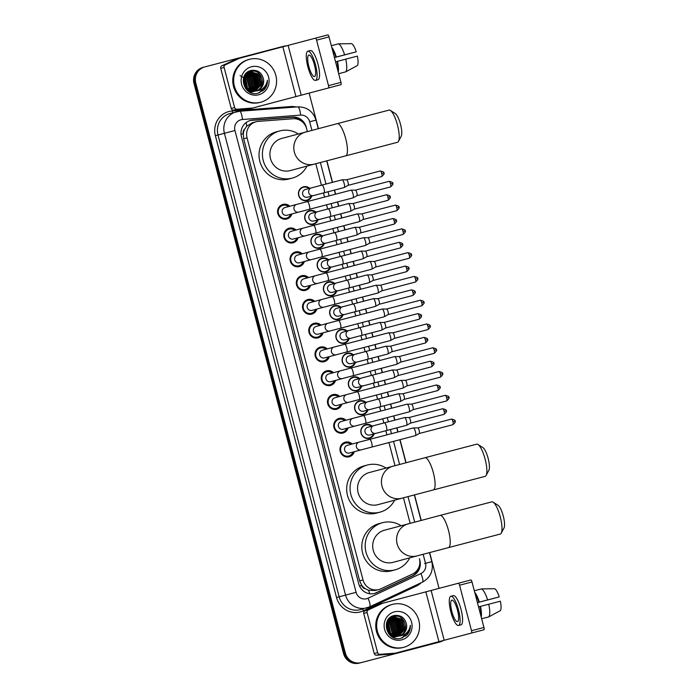<?xml version="1.0" encoding="UTF-8"?>
<svg xmlns="http://www.w3.org/2000/svg" width="698" height="698" viewBox="0 0 698 698"><rect width="100%" height="100%" fill="white"/><g stroke="black" fill="none" stroke-linecap="round" stroke-linejoin="round"><path stroke-width="1.05" d="M374.172 433.816A7.102 6.849 -105.1 0 1 361.041 433.196A7.102 6.849 -105.1 0 1 365.813 424.576A7.102 6.849 -105.1 0 1 365.865 424.567A7.102 6.849 -105.1 0 1 372.095 426.103M367.933 410.04A7.102 6.849 -105.1 0 1 354.802 409.421A7.102 6.849 -105.1 0 1 359.575 400.8A7.102 6.849 -105.1 0 1 359.627 400.792A7.102 6.849 -105.1 0 1 365.857 402.327M361.695 386.264A7.102 6.849 -105.1 0 1 357.036 390.732A7.102 6.849 -105.1 0 1 356.992 390.749A7.102 6.849 -105.1 0 1 348.564 385.636A7.102 6.849 -105.1 0 1 359.618 378.552M355.457 362.489A7.102 6.849 -105.1 0 1 350.797 366.956A7.102 6.849 -105.1 0 1 350.754 366.974A7.102 6.849 -105.1 0 1 342.325 361.861A7.102 6.849 -105.1 0 1 353.38 354.776M349.218 338.704A7.102 6.849 -105.1 0 1 336.096 338.085A7.102 6.849 -105.1 0 1 340.868 329.473A7.102 6.849 -105.1 0 1 340.912 329.456A7.102 6.849 -105.1 0 1 347.142 331M342.98 314.929A7.102 6.849 -105.1 0 1 329.857 314.309A7.102 6.849 -105.1 0 1 334.63 305.698A7.102 6.849 -105.1 0 1 334.674 305.68A7.102 6.849 -105.1 0 1 340.903 307.216M336.75 291.153A7.102 6.849 -105.1 0 1 323.619 290.534A7.102 6.849 -105.1 0 1 334.665 283.44M330.512 267.378A7.102 6.849 -105.1 0 1 317.381 266.758A7.102 6.849 -105.1 0 1 328.426 259.665M324.273 243.602A7.102 6.849 -105.1 0 1 319.605 248.069A7.102 6.849 -105.1 0 1 319.562 248.087A7.102 6.849 -105.1 0 1 311.142 242.974A7.102 6.849 -105.1 0 1 322.188 235.889M318.035 219.818A7.102 6.849 -105.1 0 1 304.904 219.198A7.102 6.849 -105.1 0 1 309.676 210.587A7.102 6.849 -105.1 0 1 309.72 210.569A7.102 6.849 -105.1 0 1 315.95 212.113M311.797 196.042A7.102 6.849 -105.1 0 1 307.137 200.518A7.102 6.849 -105.1 0 1 307.085 200.527A7.102 6.849 -105.1 0 1 298.665 195.423A7.102 6.849 -105.1 0 1 303.438 186.811A7.102 6.849 -105.1 0 1 303.482 186.794A7.102 6.849 -105.1 0 1 309.72 188.329M354.27 451.728A7.556 7.285 -105.1 0 1 349.218 456.771A7.556 7.285 -105.1 0 1 349.175 456.789A7.556 7.285 -105.1 0 1 340.214 451.353A7.556 7.285 -105.1 0 1 345.292 442.192A7.556 7.285 -105.1 0 1 345.336 442.174A7.556 7.285 -105.1 0 1 352.185 444.015M348.032 427.953A7.556 7.285 -105.1 0 1 342.98 432.996A7.556 7.285 -105.1 0 1 342.936 433.013A7.556 7.285 -105.1 0 1 333.976 427.577A7.556 7.285 -105.1 0 1 339.054 418.416A7.556 7.285 -105.1 0 1 339.097 418.399A7.556 7.285 -105.1 0 1 345.946 420.24M341.793 404.177A7.556 7.285 -105.1 0 1 336.741 409.22A7.556 7.285 -105.1 0 1 336.698 409.237A7.556 7.285 -105.1 0 1 327.737 403.802A7.556 7.285 -105.1 0 1 332.815 394.64A7.556 7.285 -105.1 0 1 332.859 394.623A7.556 7.285 -105.1 0 1 339.717 396.464M335.555 380.401A7.556 7.285 -105.1 0 1 330.459 385.453A7.556 7.285 -105.1 0 1 321.499 380.026A7.556 7.285 -105.1 0 1 326.577 370.856A7.556 7.285 -105.1 0 1 326.629 370.847A7.556 7.285 -105.1 0 1 333.478 372.688M329.316 356.617A7.556 7.285 -105.1 0 1 324.273 361.669A7.556 7.285 -105.1 0 1 324.221 361.677A7.556 7.285 -105.1 0 1 315.26 356.25A7.556 7.285 -105.1 0 1 320.338 347.081A7.556 7.285 -105.1 0 1 320.391 347.072A7.556 7.285 -105.1 0 1 327.24 348.913M323.078 332.841A7.556 7.285 -105.1 0 1 318.035 337.893A7.556 7.285 -105.1 0 1 317.983 337.902A7.556 7.285 -105.1 0 1 309.022 332.466A7.556 7.285 -105.1 0 1 314.1 323.305A7.556 7.285 -105.1 0 1 314.152 323.296A7.556 7.285 -105.1 0 1 321.001 325.128M316.84 309.066A7.556 7.285 -105.1 0 1 311.797 314.109A7.556 7.285 -105.1 0 1 302.784 308.691A7.556 7.285 -105.1 0 1 307.862 299.529A7.556 7.285 -105.1 0 1 314.763 301.353M310.601 285.29A7.556 7.285 -105.1 0 1 305.558 290.333A7.556 7.285 -105.1 0 1 296.545 284.915A7.556 7.285 -105.1 0 1 301.623 275.754A7.556 7.285 -105.1 0 1 308.525 277.577M304.363 261.514A7.556 7.285 -105.1 0 1 299.32 266.557A7.556 7.285 -105.1 0 1 290.307 261.139A7.556 7.285 -105.1 0 1 295.385 251.978A7.556 7.285 -105.1 0 1 302.286 253.802M298.125 237.739A7.556 7.285 -105.1 0 1 293.081 242.782A7.556 7.285 -105.1 0 1 293.029 242.791A7.556 7.285 -105.1 0 1 284.069 237.364A7.556 7.285 -105.1 0 1 289.147 228.194A7.556 7.285 -105.1 0 1 289.199 228.185A7.556 7.285 -105.1 0 1 296.048 230.026M291.886 213.954A7.556 7.285 -105.1 0 1 286.843 219.006A7.556 7.285 -105.1 0 1 286.791 219.015A7.556 7.285 -105.1 0 1 277.83 213.579A7.556 7.285 -105.1 0 1 282.908 204.418A7.556 7.285 -105.1 0 1 282.96 204.409A7.556 7.285 -105.1 0 1 289.81 206.25M307.356 131.529L306.623 128.746A13.314 12.843 74.9 0 0 293.029 118.747L258.304 121.373A13.314 12.843 74.9 0 0 256.096 121.74A13.314 12.843 74.9 0 0 256.009 121.766A13.314 12.843 74.9 0 0 247.048 137.872L363.012 579.925A13.314 12.843 74.9 0 0 378.909 589.522A13.314 12.843 74.9 0 0 380.925 588.78L412.474 574.053A13.314 12.843 74.9 0 0 419.419 558.688L419.873 560.372A13.314 12.843 74.9 0 1 412.928 575.745L376.65 592.681A13.314 12.843 74.9 0 1 374.625 593.422A13.314 12.843 74.9 0 1 358.737 583.816L241.412 136.607A13.314 12.843 74.9 0 1 250.373 120.501A13.314 12.843 74.9 0 1 250.46 120.475A13.314 12.843 74.9 0 1 252.667 120.108L292.602 117.098A13.314 12.843 74.9 0 1 306.204 127.088L307.364 131.529M365.307 588.754A13.314 12.843 -105.1 0 1 361.686 585.238L361.747 585.465A4.441 4.284 74.9 0 0 365.307 588.754L368.527 590.299L375.28 590.499L378.909 589.522M256.009 121.766L252.379 122.743L246.76 126.181L244.719 129.104A4.441 4.284 74.9 0 0 243.236 133.711L241.011 134.295M243.236 133.711L243.288 133.937A13.314 12.843 -105.1 0 1 244.719 129.104M243.288 133.937L243.672 138.78L359.636 580.832L361.686 585.238M410.136 523.299L403.444 497.805L410.145 523.291M394.998 465.61L388.961 442.576L395.007 465.61M386.928 434.854L385.854 430.727L386.945 434.845M383.821 423.005L382.722 418.8L383.83 422.997M380.698 411.07L379.616 406.951L380.707 411.07M377.583 399.23L376.484 395.024L377.592 399.221M374.46 387.294L373.378 383.176L374.468 387.294M371.345 375.445L370.245 371.24L371.353 375.445M368.221 363.518L367.139 359.4L368.23 363.518M365.106 351.67L364.007 347.464L365.124 351.67M361.983 339.743L360.901 335.616L361.992 339.743M358.868 327.894L357.769 323.689L358.885 327.894M355.744 315.967L354.663 311.84L355.753 315.958M352.638 304.119L351.53 299.913L352.647 304.119M349.506 292.192L348.424 288.065L349.515 292.183M346.4 280.343L345.292 276.138L346.409 280.334M343.268 268.407L342.186 264.289L343.276 268.407M340.162 256.559L339.054 252.362L340.17 256.559M337.029 244.632L335.947 240.513L337.038 244.632M333.923 232.783L332.815 228.578L333.932 232.783M330.791 220.856L329.709 216.738L330.8 220.856M327.685 209.007L326.577 204.802L327.694 209.007M324.553 197.08L323.471 192.953L324.561 197.08M321.446 185.232L315.801 163.716L321.455 185.232M442.916 640.738A13.314 12.843 -105.1 0 1 439.923 641.986A13.314 12.843 -105.1 0 1 439.836 642.012L360.238 662.856A13.314 12.843 -105.1 0 1 344.428 653.232L194.899 83.271A13.314 12.843 -105.1 0 1 203.868 67.165A13.314 12.843 -105.1 0 1 203.956 67.139A13.314 12.843 -105.1 0 0 203.868 67.165A13.314 12.843 -105.1 0 0 194.899 83.271L344.428 653.232A13.314 12.843 -105.1 0 0 360.238 662.856L438.937 642.256L359.339 663.1A13.314 12.843 -105.1 0 1 343.529 653.476L194 83.516A13.314 12.843 -105.1 0 1 202.97 67.409A13.314 12.843 -105.1 0 1 203.057 67.383M438.213 642.448A13.314 12.843 -105.1 0 1 438.126 642.474L439.025 642.23A13.314 12.843 -105.1 0 1 438.937 642.256A13.314 12.843 -105.1 0 0 439.025 642.23A13.314 12.843 -105.1 0 0 439.112 642.204M438.126 642.474A13.314 12.843 -105.1 0 1 438.039 642.492L359.339 663.1M361.136 662.611A13.314 12.843 -105.1 0 1 345.327 652.996L195.798 83.027A13.314 12.843 -105.1 0 1 204.767 66.921A13.314 12.843 -105.1 0 1 204.854 66.903L283.554 46.295A13.314 12.843 -105.1 0 1 286.738 45.885M309.153 93.235L318.428 128.607M326.873 160.793L332.527 182.335M334.551 190.057L335.633 194.175M337.658 201.905L338.766 206.111M340.79 213.832L341.872 217.959M343.896 225.681L344.995 229.886M347.028 237.608L348.11 241.735M350.134 249.456L351.234 253.662M353.267 261.384L354.348 265.51M356.373 273.232L357.472 277.438M359.505 285.168L360.587 289.286M362.611 297.016L363.71 301.213M365.743 308.944L366.825 313.062M368.849 320.792L369.949 324.998M371.982 332.719L373.055 336.837M375.088 344.568L376.187 348.773M378.211 356.495L379.293 360.622M381.326 368.343L382.425 372.549M384.45 380.27L385.532 384.397M387.565 392.119L388.664 396.324M390.688 404.055L391.77 408.173M393.803 415.895L394.902 420.1M396.926 427.83L398.008 431.949M400.033 439.679L406.07 462.687M414.516 494.873L421.208 520.368M429.654 552.554L439.068 588.449M419.262 566.191A13.314 12.843 -105.1 0 1 412.029 575.981L375.751 592.925A13.314 12.843 -105.1 0 1 374.172 593.536M249.928 120.632A13.314 12.843 -105.1 0 1 251.769 120.353L291.703 117.334A13.314 12.843 -105.1 0 1 302.705 122.185M234.624 107.579A2.216 2.138 74.9 0 0 236.892 109.246L252.275 108.085A2.216 2.138 74.9 0 0 252.641 108.024L249.273 108.932A2.216 2.138 -105.1 0 1 248.907 108.993L233.525 110.153A2.216 2.138 -105.1 0 1 231.256 108.495L234.624 107.579L224.102 67.453L220.725 68.36A2.216 2.138 -105.1 0 1 221.885 65.795L235.863 59.278A2.216 2.138 -105.1 0 1 236.194 59.147A2.216 2.138 -105.1 0 1 236.212 59.147L239.554 58.248M231.256 108.495L220.725 68.36M249.273 108.932L340.947 84.685L252.641 108.024M327.886 34.9L315.461 38.154L327.886 34.9A2.216 0.585 75.3 0 1 329.011 36.898L316.578 40.152A2.216 0.585 -104.7 0 0 315.461 38.154A2.216 0.585 -104.7 0 0 315.452 38.154L239.58 58.239A2.216 2.138 74.9 0 0 239.571 58.239A2.216 2.138 74.9 0 0 239.231 58.362L225.253 64.888A2.216 2.138 74.9 0 0 224.102 67.453M328.514 87.939A2.216 0.585 -104.7 0 0 328.514 85.645L340.947 82.39L329.011 36.898M340.947 82.39A2.216 0.585 75.3 0 1 340.947 84.685M328.514 85.645L316.578 40.152M314.493 65.045A11.089 2.905 -104.7 0 0 308.874 55.072A11.089 2.905 -104.7 0 0 308.874 66.563A11.089 2.905 -104.7 0 0 314.493 76.536A11.089 2.905 -104.7 0 0 314.493 65.045M334.421 57.541L356.242 51.827L334.421 57.533M351.19 53.153A8.873 2.33 -104.7 0 0 351.199 53.188L334.429 57.576L351.199 53.188M337.736 70.149A12.869 3.377 -104.7 0 0 336.994 61.45L357.367 56.119A11.534 3.028 -104.7 0 1 357.367 65.542L345.746 71.842L338.661 73.7M335.546 61.825L336.994 61.45M315.505 80.401L317.991 79.747A15.086 3.952 -104.7 0 0 317.991 64.129A15.086 3.952 -104.7 0 0 310.348 50.561L307.862 51.207A15.086 3.952 -104.7 0 0 307.862 66.834A15.086 3.952 -104.7 0 0 315.505 80.401A15.086 3.952 -104.7 0 0 315.505 64.774A15.086 3.952 -104.7 0 0 307.862 51.207M338.26 72.147A14.641 3.839 -104.7 0 0 337.448 61.328M338.661 73.709L344.646 72.13M345.746 71.842A14.641 3.839 -104.7 0 0 345.737 59.156M335.869 57.157A12.869 3.377 -104.7 0 0 332.239 49.226M336.323 57.035A14.641 3.839 -104.7 0 0 331.716 47.237M344.611 54.863A14.641 3.839 -104.7 0 0 338.399 43.843L351.626 43.642A11.534 3.028 -104.7 0 1 356.242 51.827M331.314 45.702L338.399 43.843M260.747 102.231A22.188 21.411 -105.1 0 1 234.423 86.264A22.188 21.411 -105.1 0 1 249.343 59.347A22.188 21.411 -105.1 0 1 249.483 59.313A22.188 21.411 -105.1 0 1 275.806 75.271A22.188 21.411 -105.1 0 1 260.886 102.187A22.188 21.411 -105.1 0 1 260.747 102.231M260.136 102.388A22.188 21.411 -105.1 0 1 259.988 102.432A22.188 21.411 -105.1 0 1 259.848 102.466A22.188 21.411 -105.1 0 1 233.525 86.508A22.188 21.411 -105.1 0 1 248.444 59.592L249.343 59.347M246.708 89.859L254.901 91.211M255.014 91.176L255.538 91.01M245.539 88.524L255.128 91.15L261.846 84.214L259.534 74.45L250.512 71.624M255.128 91.15C267.596 88.515 262.431 67.863 250.748 71.562L250.39 71.658C238.402 74.163 244.038 94.684 256.192 90.862C261.567 88.925 264.001 85.077 263.512 79.31C261.925 72.74 257.902 69.765 251.446 70.402C236.858 73.107 243.776 97.397 257.911 93.218L264.193 89.737C266.505 87.032 267.57 83.865 267.386 80.235C266.322 86.412 262.736 89.972 256.62 90.915L255.782 90.932A10.025 9.676 -105.1 0 0 263.512 79.31M253.583 91.56L254.116 91.394M248.82 91.56L254.805 91.124M254.979 91.045L260.415 84.598L258.112 74.834L249.326 71.946M249.622 71.894L249.081 72.007M254.473 91.298L254.988 91.098M255.163 91.028L260.773 84.502L258.469 74.738L249.98 71.798M252.161 91.944L252.685 91.778M252.859 91.717L253.383 91.508M253.549 91.429L254.055 91.176M254.22 91.08L258.993 84.982L256.681 75.218L249.125 72.156M250.024 92.241L252.868 91.743M253.042 91.682L253.566 91.482M253.74 91.412L254.246 91.168M254.412 91.08L259.342 84.886L257.039 75.122L249.291 72.077M249.107 72.103L248.558 72.182M248.375 72.217L247.895 72.33M253.453 91.063L257.562 85.365L255.259 75.602L248.453 72.522M253.644 91.08L257.92 85.269L255.616 75.506L248.619 72.426M250.695 92.197L251.201 91.944M251.367 91.857L251.865 91.56M252.03 91.455L252.51 91.106M252.667 90.984L256.14 85.749L253.828 75.986L247.807 72.941M250.887 92.18L251.393 91.935M251.559 91.848L252.057 91.56M252.222 91.464L252.702 91.133M252.868 91.01L256.489 85.653L254.185 75.89L247.965 72.828M251.865 90.836L254.709 86.133L252.406 76.37L247.171 73.438M250.137 92.232L250.634 91.944M250.791 91.848L251.28 91.517M251.437 91.394L251.908 91.019M252.065 90.88L255.067 86.037L252.763 76.274L247.328 73.307M251.036 90.609L253.287 86.517L250.975 76.754L246.56 74.014M251.245 90.679L253.636 86.421L251.332 76.658L246.717 73.866M249.011 91.604L249.465 91.159M249.605 90.993L250.041 90.478M250.189 90.295L251.856 86.901L249.552 77.138L245.975 74.686M249.212 91.647L249.666 91.22M249.814 91.063L250.259 90.566M250.399 90.382L252.214 86.805L249.91 77.042L246.124 74.512M249.308 89.876L250.434 87.285L248.122 77.522L245.426 75.463M248.977 90.766L249.395 90.199M249.526 89.99L250.783 87.189L248.479 77.426L245.556 75.253M248.392 89.318L249.003 87.669L246.699 77.906L244.902 76.379M248.628 89.475L249.361 87.573L247.048 77.81L245.033 76.134M247.424 88.559L245.268 78.289L244.44 77.487M247.668 88.777L245.626 78.193L244.544 77.19M246.368 87.486L244.056 78.918M246.638 87.8L244.143 78.516M250.748 71.562C239.266 73.918 243.776 93.663 255.782 90.932M248.907 72.06L246.185 73.307M249.256 71.964L245.635 73.918M251.446 66.772A14.466 13.96 -105.1 0 1 268.617 77.234A14.466 13.96 -105.1 0 1 258.784 94.762A14.466 13.96 -105.1 0 1 241.613 84.301A14.466 13.96 -105.1 0 1 251.446 66.772M240.033 75.567L243.934 78.036M244.195 78.307L247.301 88.454M255.939 86.378L252.981 75.166M257.361 85.994L254.404 74.782M258.792 85.61L255.834 74.398M259.359 92.808L265.353 85.793M255.573 87.294L252.222 74.581M256.995 86.91L253.653 74.197M258.426 86.526L255.075 73.814M259.124 92.886L265.004 86.299M262.823 90.941L266.924 84.441L267.386 80.235M390.348 110.406L395.269 113.53A12.206 3.202 75.3 0 1 400.495 124.279A12.206 3.202 75.3 0 1 401.219 136.25L398.462 141.389A16.639 4.363 -104.7 0 0 397.476 125.064A16.639 4.363 -104.7 0 0 390.348 110.406A16.639 4.363 -104.7 0 0 389.048 110.101L337.265 123.659A16.639 4.363 75.3 0 1 345.693 138.614A16.639 4.363 75.3 0 1 345.693 155.855L397.476 142.296A16.639 4.363 -104.7 0 0 398.462 141.389M281.783 138.422A16.639 16.054 74.9 0 0 281.678 138.448A16.639 16.054 74.9 0 0 270.492 158.638A16.639 16.054 74.9 0 0 290.228 170.609A16.639 16.054 74.9 0 0 290.342 170.582A16.639 16.054 74.9 0 0 290.447 170.548M306.972 166.098A24.404 23.549 -105.1 0 1 292.357 178.077A24.404 23.549 -105.1 0 1 292.2 178.121A24.404 23.549 -105.1 0 1 263.251 160.566A24.404 23.549 -105.1 0 1 279.654 130.954A24.404 23.549 -105.1 0 1 279.811 130.91A24.404 23.549 -105.1 0 1 298.308 133.964M292.357 178.077L288.989 178.985A24.404 23.549 -105.1 0 1 288.832 179.028A24.404 23.549 -105.1 0 1 259.874 161.474A24.404 23.549 -105.1 0 1 276.286 131.861L279.654 130.954M477.999 444.486L482.911 447.61A12.206 3.202 75.3 0 1 488.138 458.359A12.206 3.202 75.3 0 1 488.862 470.339L486.105 475.469A16.639 4.363 -104.7 0 0 485.119 459.144A16.639 4.363 -104.7 0 0 477.999 444.486A16.639 4.363 -104.7 0 0 476.69 444.181L424.916 457.74A16.639 4.363 75.3 0 1 433.336 472.703A16.639 4.363 75.3 0 1 433.345 489.935L485.119 476.376A16.639 4.363 -104.7 0 0 486.105 475.469M369.434 472.502A16.639 16.054 74.9 0 0 369.321 472.529A16.639 16.054 74.9 0 0 358.135 492.718A16.639 16.054 74.9 0 0 377.871 504.689A16.639 16.054 74.9 0 0 377.984 504.663A16.639 16.054 74.9 0 0 378.089 504.637M394.614 500.178A24.404 23.549 -105.1 0 1 380 512.158A24.404 23.549 -105.1 0 1 379.843 512.201A24.404 23.549 -105.1 0 1 350.893 494.646A24.404 23.549 -105.1 0 1 367.296 465.034A24.404 23.549 -105.1 0 1 367.462 464.99A24.404 23.549 -105.1 0 1 385.959 468.044M380 512.158L376.632 513.065A24.404 23.549 -105.1 0 1 376.475 513.109A24.404 23.549 -105.1 0 1 347.525 495.554A24.404 23.549 -105.1 0 1 363.928 465.941L367.296 465.034M493.128 502.167L498.049 505.3A12.206 3.202 75.3 0 1 503.267 516.049A12.206 3.202 75.3 0 1 504 528.02L501.243 533.15A16.639 4.363 -104.7 0 0 500.248 516.825A16.639 4.363 -104.7 0 0 493.128 502.167A16.639 4.363 -104.7 0 0 491.828 501.862L440.045 515.421A16.639 4.363 75.3 0 1 448.474 530.384A16.639 4.363 75.3 0 1 448.474 547.616L500.257 534.057A16.639 4.363 -104.7 0 0 501.243 533.15M384.563 530.183A16.639 16.054 74.9 0 0 384.458 530.21A16.639 16.054 74.9 0 0 373.264 550.399A16.639 16.054 74.9 0 0 393.009 562.379A16.639 16.054 74.9 0 0 393.114 562.344A16.639 16.054 74.9 0 0 393.227 562.318M409.752 557.859A24.404 23.549 -105.1 0 1 395.138 569.847A24.404 23.549 -105.1 0 1 394.981 569.882A24.404 23.549 -105.1 0 1 366.022 552.327A24.404 23.549 -105.1 0 1 382.434 522.715A24.404 23.549 -105.1 0 1 382.591 522.671A24.404 23.549 -105.1 0 1 401.088 525.734M395.138 569.847L391.77 570.755A24.404 23.549 -105.1 0 1 391.604 570.79A24.404 23.549 -105.1 0 1 362.655 553.235A24.404 23.549 -105.1 0 1 379.066 523.622L382.434 522.715M288.571 206.582A6.657 6.422 74.9 0 0 278.441 213.422A6.657 6.422 74.9 0 0 286.337 218.212A6.657 6.422 74.9 0 0 286.381 218.195A6.657 6.422 74.9 0 0 290.656 214.295M284.985 207.55A3.996 3.856 74.9 0 0 284.959 207.55A3.996 3.856 74.9 0 0 282.271 212.401A3.996 3.856 74.9 0 0 287.018 215.272A3.996 3.856 74.9 0 0 287.035 215.263A3.996 3.856 74.9 0 0 287.061 215.254L298.814 212.087A3.996 3.856 74.9 0 1 294.111 209.452A3.996 3.856 74.9 0 1 296.729 204.383A3.996 3.856 74.9 0 0 296.729 204.383L284.959 207.55M309.319 209.321L352.979 197.892A3.996 1.047 75.3 0 0 353.04 197.866A3.996 1.047 75.3 0 0 352.97 193.756A3.996 1.047 75.3 0 0 351.024 190.161A3.996 1.047 75.3 0 0 350.954 190.17A3.996 1.047 75.3 0 1 350.954 190.17L307.295 201.6A3.996 1.047 75.3 0 1 309.31 205.186A3.996 1.047 75.3 0 1 309.38 205.43A3.996 1.047 75.3 0 1 309.319 209.321L298.814 212.087M355.369 190.153A2.888 0.759 75.3 0 1 355.378 190.153A2.888 0.759 75.3 0 1 355.43 190.153A2.888 0.759 75.3 0 1 356.835 192.753A2.888 0.759 75.3 0 1 356.887 195.719A2.888 0.759 75.3 0 1 356.835 195.737L390.557 186.907C392.852 184.813 393.532 183.635 392.616 183.382L390.557 183.923A2.888 0.759 75.3 0 1 390.557 186.907M294.809 230.357A6.657 6.422 74.9 0 0 289.199 229.11A6.657 6.422 74.9 0 0 289.155 229.127A6.657 6.422 74.9 0 0 284.679 237.198A6.657 6.422 74.9 0 0 296.894 238.07M291.223 231.326A3.996 3.856 74.9 0 0 288.51 236.177A3.996 3.856 74.9 0 0 293.273 239.039A3.996 3.856 74.9 0 0 293.3 239.039L305.052 235.872A3.996 3.856 74.9 0 1 305.026 235.872A3.996 3.856 74.9 0 1 300.349 233.228A3.996 3.856 74.9 0 1 302.967 228.159A3.996 3.856 74.9 0 0 302.967 228.159L291.197 231.335M315.548 233.106L359.208 221.667A3.996 1.047 75.3 0 1 359.208 221.667A3.996 1.047 75.3 0 0 359.278 221.641A3.996 1.047 75.3 0 0 359.208 217.532A3.996 1.047 75.3 0 0 357.263 213.937A3.996 1.047 75.3 0 0 357.193 213.946A3.996 1.047 75.3 0 1 357.193 213.946L313.533 225.375A3.996 1.047 75.3 0 1 315.548 228.97A3.996 1.047 75.3 0 1 315.609 229.206A3.996 1.047 75.3 0 1 315.548 233.106L305.052 235.872M361.608 213.937A2.888 0.759 75.3 0 1 361.616 213.937A2.888 0.759 75.3 0 1 361.66 213.928A2.888 0.759 75.3 0 1 363.073 216.528A2.888 0.759 75.3 0 1 363.126 219.495A2.888 0.759 75.3 0 1 363.073 219.512L396.796 210.683C399.082 208.589 399.771 207.411 398.855 207.166L396.796 207.699A2.888 0.759 75.3 0 1 396.796 210.683M301.047 254.133A6.657 6.422 74.9 0 0 295.437 252.885A6.657 6.422 74.9 0 0 295.394 252.903A6.657 6.422 74.9 0 0 290.918 260.973A6.657 6.422 74.9 0 0 303.124 261.846M297.461 255.102A3.996 3.856 74.9 0 0 294.748 259.953A3.996 3.856 74.9 0 0 299.486 262.823A3.996 3.856 74.9 0 0 299.512 262.823A3.996 3.856 74.9 0 0 299.538 262.814M321.787 256.881L365.447 245.452A3.996 1.047 75.3 0 1 365.447 245.452A3.996 1.047 75.3 0 0 365.516 245.417A3.996 1.047 75.3 0 0 365.447 241.316A3.996 1.047 75.3 0 0 363.501 237.713A3.996 1.047 75.3 0 0 363.431 237.721A3.996 1.047 75.3 0 1 363.431 237.721L319.771 249.151A3.996 1.047 75.3 0 1 321.787 252.746A3.996 1.047 75.3 0 1 321.848 252.99A3.996 1.047 75.3 0 1 321.787 256.881L311.291 259.647A3.996 3.856 74.9 0 1 306.588 257.004A3.996 3.856 74.9 0 1 309.205 251.934A3.996 3.856 74.9 0 0 309.205 251.934L297.435 255.11M367.846 237.713A2.888 0.759 75.3 0 1 367.855 237.713A2.888 0.759 75.3 0 1 367.898 237.704A2.888 0.759 75.3 0 1 369.312 240.304A2.888 0.759 75.3 0 1 369.355 243.27A2.888 0.759 75.3 0 1 369.312 243.288L403.034 234.458C405.32 232.364 406.009 231.195 405.093 230.942L403.025 231.474A2.888 0.759 75.3 0 1 403.034 234.458M307.286 277.909A6.657 6.422 74.9 0 0 297.156 284.749A6.657 6.422 74.9 0 0 309.362 285.622M303.7 278.877A3.996 3.856 74.9 0 0 300.986 283.728A3.996 3.856 74.9 0 0 305.776 286.59M328.025 280.657L371.685 269.227A3.996 1.047 75.3 0 1 371.685 269.227A3.996 1.047 75.3 0 0 371.755 269.201A3.996 1.047 75.3 0 0 371.685 265.092A3.996 1.047 75.3 0 0 369.739 261.488A3.996 1.047 75.3 0 0 369.661 261.497L326.001 272.927A3.996 1.047 75.3 0 1 328.025 276.521A3.996 1.047 75.3 0 1 328.086 276.766A3.996 1.047 75.3 0 1 328.025 280.657L317.529 283.423A3.996 3.856 74.9 0 1 312.826 280.788A3.996 3.856 74.9 0 1 315.444 275.71A3.996 3.856 74.9 0 0 315.444 275.71L303.674 278.886M374.084 261.488L374.084 261.488A2.888 0.759 75.3 0 1 374.137 261.48A2.888 0.759 75.3 0 1 375.55 264.08A2.888 0.759 75.3 0 1 375.594 267.046A2.888 0.759 75.3 0 1 375.55 267.064L409.264 258.243C411.558 256.14 412.248 254.971 411.323 254.718L409.264 255.25A2.888 0.759 75.3 0 1 409.264 258.243M313.524 301.684A6.657 6.422 74.9 0 0 303.394 308.533A6.657 6.422 74.9 0 0 315.601 309.397M309.938 302.653A3.996 3.856 74.9 0 0 307.225 307.504A3.996 3.856 74.9 0 0 312.015 310.366M334.263 304.433L377.923 293.003A3.996 1.047 75.3 0 0 377.993 292.977A3.996 1.047 75.3 0 0 377.923 288.867A3.996 1.047 75.3 0 0 375.978 285.264A3.996 1.047 75.3 0 0 375.899 285.273L332.239 296.702A3.996 1.047 75.3 0 1 334.263 300.297A3.996 1.047 75.3 0 1 334.325 300.541A3.996 1.047 75.3 0 1 334.263 304.433L323.759 307.199A3.996 3.856 74.9 0 0 323.759 307.199A3.996 3.856 74.9 0 1 319.065 304.564A3.996 3.856 74.9 0 1 321.682 299.486A3.996 3.856 74.9 0 0 321.682 299.486L309.912 302.662M380.323 285.264L380.323 285.264A2.888 0.759 75.3 0 1 380.375 285.255A2.888 0.759 75.3 0 1 381.789 287.855A2.888 0.759 75.3 0 1 381.832 290.822A2.888 0.759 75.3 0 1 381.789 290.848L415.502 282.018C417.797 279.924 418.486 278.746 417.561 278.493L415.502 279.026A2.888 0.759 75.3 0 1 415.502 282.018M319.763 325.469A6.657 6.422 74.9 0 0 309.633 332.309A6.657 6.422 74.9 0 0 317.529 337.099A6.657 6.422 74.9 0 0 317.573 337.082A6.657 6.422 74.9 0 0 321.839 333.173M316.177 326.428A3.996 3.856 74.9 0 0 313.463 331.288A3.996 3.856 74.9 0 0 318.253 334.141M340.502 328.208L384.162 316.779A3.996 1.047 75.3 0 0 384.232 316.752A3.996 1.047 75.3 0 0 384.162 312.643A3.996 1.047 75.3 0 0 382.216 309.04A3.996 1.047 75.3 0 0 382.138 309.057L338.478 320.487A3.996 1.047 75.3 0 1 340.502 324.073A3.996 1.047 75.3 0 1 340.563 324.317A3.996 1.047 75.3 0 1 340.502 328.208L329.997 330.974A3.996 3.856 74.9 0 0 329.997 330.974A3.996 3.856 74.9 0 1 325.303 328.339A3.996 3.856 74.9 0 1 327.92 323.27A3.996 3.856 74.9 0 0 327.92 323.27L316.15 326.437M386.561 309.04L386.561 309.04A2.888 0.759 75.3 0 1 386.613 309.031A2.888 0.759 75.3 0 1 388.027 311.631A2.888 0.759 75.3 0 1 388.071 314.606A2.888 0.759 75.3 0 1 388.027 314.624L421.74 305.794C424.035 303.7 424.724 302.522 423.799 302.269L421.74 302.81A2.888 0.759 75.3 0 1 421.74 305.794M326.001 349.244A6.657 6.422 74.9 0 0 315.871 356.085A6.657 6.422 74.9 0 0 323.767 360.875A6.657 6.422 74.9 0 0 323.811 360.857A6.657 6.422 74.9 0 0 328.077 356.957M322.415 350.213A3.996 3.856 74.9 0 0 322.389 350.213A3.996 3.856 74.9 0 0 319.701 355.064A3.996 3.856 74.9 0 0 324.491 357.917M346.74 351.984L390.4 340.554A3.996 1.047 75.3 0 0 390.47 340.528A3.996 1.047 75.3 0 0 390.4 336.419A3.996 1.047 75.3 0 0 388.446 332.824A3.996 1.047 75.3 0 0 388.376 332.833L344.716 344.262A3.996 1.047 75.3 0 1 346.74 347.848A3.996 1.047 75.3 0 1 346.801 348.093A3.996 1.047 75.3 0 1 346.74 351.984L336.235 354.759A3.996 3.856 74.9 0 0 336.235 354.759A3.996 3.856 74.9 0 1 331.541 352.115A3.996 3.856 74.9 0 1 334.159 347.046A3.996 3.856 74.9 0 0 334.159 347.046L322.389 350.213M392.8 332.815L392.8 332.815A2.888 0.759 75.3 0 1 392.852 332.815A2.888 0.759 75.3 0 1 394.265 335.415A2.888 0.759 75.3 0 1 394.309 338.382A2.888 0.759 75.3 0 1 394.265 338.399L427.979 329.569C430.273 327.475 430.963 326.298 430.038 326.053L427.979 326.585A2.888 0.759 75.3 0 1 427.979 329.569M332.239 373.02A6.657 6.422 74.9 0 0 326.629 371.772A6.657 6.422 74.9 0 0 326.585 371.79A6.657 6.422 74.9 0 0 322.11 379.86A6.657 6.422 74.9 0 0 334.316 380.733M328.653 373.988A3.996 3.856 74.9 0 0 325.94 378.839A3.996 3.856 74.9 0 0 330.704 381.701A3.996 3.856 74.9 0 0 330.73 381.701L342.474 378.534A3.996 3.856 74.9 0 0 342.474 378.534A3.996 3.856 74.9 0 1 337.78 375.89A3.996 3.856 74.9 0 1 340.397 370.821A3.996 3.856 74.9 0 0 340.397 370.821L328.627 373.997M352.979 375.768L396.639 364.33A3.996 1.047 75.3 0 0 396.708 364.304A3.996 1.047 75.3 0 0 396.639 360.194A3.996 1.047 75.3 0 0 394.684 356.599A3.996 1.047 75.3 0 0 394.614 356.608L350.954 368.038A3.996 1.047 75.3 0 1 352.979 371.633A3.996 1.047 75.3 0 1 353.04 371.868A3.996 1.047 75.3 0 1 352.979 375.768L342.474 378.534M399.038 356.599L399.038 356.599A2.888 0.759 75.3 0 1 399.09 356.591A2.888 0.759 75.3 0 1 400.504 359.191A2.888 0.759 75.3 0 1 400.547 362.157A2.888 0.759 75.3 0 1 400.504 362.175L434.217 353.345C436.512 351.251 437.201 350.073 436.276 349.829L434.217 350.361A2.888 0.759 75.3 0 1 434.217 353.345M338.478 396.796A6.657 6.422 74.9 0 0 332.867 395.548A6.657 6.422 74.9 0 0 332.824 395.565A6.657 6.422 74.9 0 0 328.348 403.636A6.657 6.422 74.9 0 0 340.554 404.508M334.892 397.764A3.996 3.856 74.9 0 0 332.178 402.615A3.996 3.856 74.9 0 0 336.916 405.486A3.996 3.856 74.9 0 0 336.942 405.486A3.996 3.856 74.9 0 0 336.968 405.477L348.712 402.31A3.996 3.856 74.9 0 0 348.712 402.31A3.996 3.856 74.9 0 1 344.018 399.666A3.996 3.856 74.9 0 1 346.636 394.597A3.996 3.856 74.9 0 0 346.636 394.597L334.866 397.773M359.217 399.544L402.877 388.114A3.996 1.047 75.3 0 0 402.947 388.088A3.996 1.047 75.3 0 0 402.877 383.979A3.996 1.047 75.3 0 0 400.922 380.375A3.996 1.047 75.3 0 0 400.853 380.384L357.193 391.814A3.996 1.047 75.3 0 1 359.217 395.408A3.996 1.047 75.3 0 1 359.278 395.653A3.996 1.047 75.3 0 1 359.217 399.544L348.712 402.31M405.276 380.375L405.276 380.375A2.888 0.759 75.3 0 1 405.329 380.366A2.888 0.759 75.3 0 1 406.742 382.966A2.888 0.759 75.3 0 1 406.786 385.933A2.888 0.759 75.3 0 1 406.742 385.95L440.455 377.129C442.75 375.027 443.439 373.858 442.515 373.605L440.455 374.137A2.888 0.759 75.3 0 1 440.455 377.129M344.716 420.571A6.657 6.422 74.9 0 0 334.586 427.42A6.657 6.422 74.9 0 0 346.793 428.284M341.13 421.54A3.996 3.856 74.9 0 0 338.417 426.391A3.996 3.856 74.9 0 0 343.207 429.253L354.95 426.085A3.996 3.856 74.9 0 0 354.95 426.085A3.996 3.856 74.9 0 1 350.256 423.45A3.996 3.856 74.9 0 1 352.874 418.372A3.996 3.856 74.9 0 0 352.874 418.372L341.104 421.548M365.455 423.32L409.115 411.89A3.996 1.047 75.3 0 0 409.185 411.864A3.996 1.047 75.3 0 0 409.115 407.754A3.996 1.047 75.3 0 0 407.161 404.151A3.996 1.047 75.3 0 0 407.091 404.159L363.431 415.589A3.996 1.047 75.3 0 1 365.455 419.184A3.996 1.047 75.3 0 1 365.516 419.428A3.996 1.047 75.3 0 1 365.455 423.32L354.95 426.085M411.515 404.151L411.515 404.151A2.888 0.759 75.3 0 1 411.567 404.142A2.888 0.759 75.3 0 1 412.972 406.742A2.888 0.759 75.3 0 1 413.024 409.709A2.888 0.759 75.3 0 1 412.98 409.726L446.694 400.905C448.989 398.802 449.678 397.633 448.753 397.38L446.694 397.912A2.888 0.759 75.3 0 1 446.694 400.905M350.954 444.347A6.657 6.422 74.9 0 0 340.825 451.196A6.657 6.422 74.9 0 0 348.721 455.986A6.657 6.422 74.9 0 0 348.764 455.969A6.657 6.422 74.9 0 0 353.031 452.06M347.368 445.315A3.996 3.856 74.9 0 0 344.655 450.166A3.996 3.856 74.9 0 0 349.445 453.028L361.189 449.861A3.996 3.856 74.9 0 0 361.189 449.861A3.996 3.856 74.9 0 1 356.495 447.226A3.996 3.856 74.9 0 1 359.112 442.148A3.996 3.856 74.9 0 0 359.112 442.148L347.342 445.324M371.694 447.095L415.354 435.665A3.996 1.047 75.3 0 0 415.423 435.639A3.996 1.047 75.3 0 0 415.354 431.53A3.996 1.047 75.3 0 0 413.399 427.926A3.996 1.047 75.3 0 0 413.329 427.935L369.67 439.374A3.996 1.047 75.3 0 1 371.694 442.96A3.996 1.047 75.3 0 1 371.755 443.204A3.996 1.047 75.3 0 1 371.694 447.095L361.189 449.861M417.753 427.926L417.753 427.926A2.888 0.759 75.3 0 1 417.805 427.918A2.888 0.759 75.3 0 1 419.21 430.518A2.888 0.759 75.3 0 1 419.262 433.484A2.888 0.759 75.3 0 1 419.219 433.51L452.932 424.681C455.227 422.587 455.916 421.409 454.991 421.156L452.932 421.697A2.888 0.759 75.3 0 1 452.932 424.681M308.987 188.53A6.657 6.422 74.9 0 0 303.368 187.282A6.657 6.422 74.9 0 0 303.333 187.3A6.657 6.422 74.9 0 0 298.857 195.37A6.657 6.422 74.9 0 0 311.064 196.243M321.996 185.083L342.125 179.814A3.996 1.047 75.3 0 1 342.195 179.805A3.996 1.047 75.3 0 1 344.149 183.408A3.996 1.047 75.3 0 1 344.219 187.518A3.996 1.047 75.3 0 1 344.149 187.544L324.02 192.814A3.996 1.047 75.3 0 0 324.081 188.922A3.996 1.047 75.3 0 0 324.02 188.678A3.996 1.047 75.3 0 0 321.996 185.083L305.366 189.507A3.996 3.856 74.9 0 0 302.688 194.349A3.996 3.856 74.9 0 0 307.425 197.22A3.996 3.856 74.9 0 0 307.452 197.22A3.996 3.856 74.9 0 0 307.478 197.211L313.515 195.58A3.996 3.856 74.9 0 1 308.821 192.945A3.996 3.856 74.9 0 1 311.439 187.867A3.996 3.856 74.9 0 1 311.465 187.867M346.548 179.805L346.548 179.805A2.888 0.759 75.3 0 1 346.601 179.796A2.888 0.759 75.3 0 1 348.014 182.396A2.888 0.759 75.3 0 1 348.058 185.363A2.888 0.759 75.3 0 1 348.014 185.389M315.217 212.305A6.657 6.422 74.9 0 0 305.096 219.146A6.657 6.422 74.9 0 0 317.302 220.018M328.235 208.868L348.363 203.598A3.996 1.047 75.3 0 1 348.433 203.589A3.996 1.047 75.3 0 1 350.387 207.184A3.996 1.047 75.3 0 1 350.457 211.293A3.996 1.047 75.3 0 1 350.387 211.32L330.259 216.589A3.996 1.047 75.3 0 0 330.32 212.698A3.996 1.047 75.3 0 0 330.259 212.454A3.996 1.047 75.3 0 0 328.235 208.868L311.605 213.283A3.996 3.856 74.9 0 0 308.926 218.125A3.996 3.856 74.9 0 0 313.716 220.987L319.754 219.355A3.996 3.856 74.9 0 1 315.06 216.72A3.996 3.856 74.9 0 1 317.703 211.642M352.787 203.58L352.787 203.58A2.888 0.759 75.3 0 1 352.839 203.572A2.888 0.759 75.3 0 1 354.252 206.172A2.888 0.759 75.3 0 1 354.296 209.147A2.888 0.759 75.3 0 1 354.252 209.164M321.455 236.081A6.657 6.422 74.9 0 0 311.325 242.93A6.657 6.422 74.9 0 0 319.23 247.72A6.657 6.422 74.9 0 0 319.265 247.703A6.657 6.422 74.9 0 0 323.54 243.794M334.473 232.643L354.601 227.374A3.996 1.047 75.3 0 1 354.671 227.365A3.996 1.047 75.3 0 1 356.626 230.959A3.996 1.047 75.3 0 1 356.695 235.069A3.996 1.047 75.3 0 1 356.626 235.095L336.497 240.365A3.996 1.047 75.3 0 0 336.558 236.474A3.996 1.047 75.3 0 0 336.497 236.229A3.996 1.047 75.3 0 0 334.473 232.643L317.843 237.058A3.996 3.856 74.9 0 0 315.164 241.901A3.996 3.856 74.9 0 0 319.954 244.762L325.992 243.14A3.996 3.856 74.9 0 1 325.966 243.14A3.996 3.856 74.9 0 1 321.289 240.496A3.996 3.856 74.9 0 1 323.916 235.427A3.996 3.856 74.9 0 1 323.933 235.418M396.167 220.62L394.204 221.126A2.888 0.759 75.3 0 0 392.747 218.535L359.025 227.356A2.888 0.759 75.3 0 1 359.077 227.356A2.888 0.759 75.3 0 1 360.482 229.956A2.888 0.759 75.3 0 1 360.534 232.923A2.888 0.759 75.3 0 1 360.491 232.94M327.694 259.865A6.657 6.422 74.9 0 0 317.564 266.706A6.657 6.422 74.9 0 0 325.46 271.496A6.657 6.422 74.9 0 0 325.504 271.478A6.657 6.422 74.9 0 0 329.779 267.57M330.171 259.194A3.996 3.856 74.9 0 0 330.145 259.202L324.081 260.834A3.996 3.856 74.9 0 0 321.394 265.685A3.996 3.856 74.9 0 0 326.141 268.556A3.996 3.856 74.9 0 0 326.158 268.547A3.996 3.856 74.9 0 0 326.184 268.538M362.864 258.871L362.864 258.871A3.996 1.047 75.3 0 0 362.925 258.845A3.996 1.047 75.3 0 0 362.864 254.735A3.996 1.047 75.3 0 0 360.91 251.14A3.996 1.047 75.3 0 0 360.84 251.149L340.711 256.419A3.996 1.047 75.3 0 1 342.727 260.014A3.996 1.047 75.3 0 1 342.797 260.249A3.996 1.047 75.3 0 1 342.735 264.149L362.864 258.871M402.406 244.396L400.443 244.902A2.888 0.759 75.3 0 0 398.986 242.311L365.263 251.14A2.888 0.759 75.3 0 1 365.316 251.132A2.888 0.759 75.3 0 1 366.72 253.732A2.888 0.759 75.3 0 1 366.773 256.698A2.888 0.759 75.3 0 1 366.729 256.716M333.932 283.641A6.657 6.422 74.9 0 0 323.802 290.481A6.657 6.422 74.9 0 0 336.017 291.354M336.41 282.969A3.996 3.856 74.9 0 0 336.384 282.978L330.32 284.61A3.996 3.856 74.9 0 0 330.32 284.61A3.996 3.856 74.9 0 0 327.632 289.461A3.996 3.856 74.9 0 0 332.423 292.314M369.102 282.655L369.102 282.655A3.996 1.047 75.3 0 0 369.163 282.629A3.996 1.047 75.3 0 0 369.102 278.519A3.996 1.047 75.3 0 0 367.148 274.916A3.996 1.047 75.3 0 0 367.078 274.925L346.95 280.195A3.996 1.047 75.3 0 1 348.965 283.789A3.996 1.047 75.3 0 1 349.026 284.034A3.996 1.047 75.3 0 1 348.965 287.925L369.102 282.655M408.644 268.172L406.681 268.678A2.888 0.759 75.3 0 0 405.215 266.086L371.502 274.916A2.888 0.759 75.3 0 1 371.554 274.907A2.888 0.759 75.3 0 1 372.959 277.507A2.888 0.759 75.3 0 1 373.011 280.474A2.888 0.759 75.3 0 1 372.968 280.491M340.17 307.417A6.657 6.422 74.9 0 0 334.56 306.169A6.657 6.422 74.9 0 0 334.517 306.186A6.657 6.422 74.9 0 0 330.041 314.257A6.657 6.422 74.9 0 0 342.247 315.13M342.648 306.745A3.996 3.856 74.9 0 0 342.622 306.754L336.558 308.394A3.996 3.856 74.9 0 0 333.871 313.236A3.996 3.856 74.9 0 0 338.635 316.098A3.996 3.856 74.9 0 0 338.661 316.098M375.341 306.431L375.341 306.431A3.996 1.047 75.3 0 0 375.402 306.405A3.996 1.047 75.3 0 0 375.341 302.295A3.996 1.047 75.3 0 0 373.386 298.692A3.996 1.047 75.3 0 0 373.317 298.7L353.188 303.97A3.996 1.047 75.3 0 1 355.203 307.565A3.996 1.047 75.3 0 1 355.265 307.809A3.996 1.047 75.3 0 1 355.203 311.701L375.341 306.431M414.882 291.947L412.919 292.453A2.888 0.759 75.3 0 0 411.454 289.862L377.74 298.692A2.888 0.759 75.3 0 1 377.793 298.683A2.888 0.759 75.3 0 1 379.197 301.283A2.888 0.759 75.3 0 1 379.25 304.249A2.888 0.759 75.3 0 1 379.197 304.267M346.409 331.192A6.657 6.422 74.9 0 0 340.799 329.945A6.657 6.422 74.9 0 0 340.755 329.962A6.657 6.422 74.9 0 0 336.279 338.033A6.657 6.422 74.9 0 0 348.485 338.905M359.418 327.755L379.555 322.476A3.996 1.047 75.3 0 1 379.625 322.467A3.996 1.047 75.3 0 1 381.579 326.071A3.996 1.047 75.3 0 1 381.64 330.18A3.996 1.047 75.3 0 1 381.579 330.206L361.442 335.476A3.996 1.047 75.3 0 0 361.503 331.585A3.996 1.047 75.3 0 0 361.442 331.341A3.996 1.047 75.3 0 0 359.418 327.755L348.86 330.529A3.996 3.856 74.9 0 0 348.86 330.529L342.797 332.169A3.996 3.856 74.9 0 0 340.109 337.012A3.996 3.856 74.9 0 0 344.847 339.882A3.996 3.856 74.9 0 0 344.873 339.882A3.996 3.856 74.9 0 0 344.899 339.874M421.121 315.723L419.158 316.238A2.888 0.759 75.3 0 0 417.692 313.638L383.979 322.467A2.888 0.759 75.3 0 1 384.031 322.459A2.888 0.759 75.3 0 1 385.436 325.059A2.888 0.759 75.3 0 1 385.488 328.025A2.888 0.759 75.3 0 1 385.436 328.051M352.647 354.968A6.657 6.422 74.9 0 0 342.517 361.817A6.657 6.422 74.9 0 0 354.724 362.681M365.656 351.53L385.793 346.26A3.996 1.047 75.3 0 1 385.863 346.252A3.996 1.047 75.3 0 1 387.818 349.846A3.996 1.047 75.3 0 1 387.879 353.956A3.996 1.047 75.3 0 1 387.818 353.982L367.68 359.252A3.996 1.047 75.3 0 0 367.741 355.361A3.996 1.047 75.3 0 0 367.68 355.116A3.996 1.047 75.3 0 0 365.656 351.53L355.099 354.314A3.996 3.856 74.9 0 0 355.099 354.314L349.035 355.945A3.996 3.856 74.9 0 0 346.348 360.787A3.996 3.856 74.9 0 0 351.138 363.649M427.359 339.498L425.396 340.013A2.888 0.759 75.3 0 0 423.93 337.413L390.217 346.243A2.888 0.759 75.3 0 1 390.269 346.243A2.888 0.759 75.3 0 1 391.674 348.843A2.888 0.759 75.3 0 1 391.726 351.809A2.888 0.759 75.3 0 1 391.674 351.827M358.885 378.744A6.657 6.422 74.9 0 0 348.756 385.593A6.657 6.422 74.9 0 0 356.652 390.383A6.657 6.422 74.9 0 0 356.695 390.365A6.657 6.422 74.9 0 0 360.962 386.456M371.894 375.306L392.032 370.036A3.996 1.047 75.3 0 1 392.032 370.036A3.996 1.047 75.3 0 1 392.101 370.027A3.996 1.047 75.3 0 1 394.047 373.622A3.996 1.047 75.3 0 1 394.117 377.731A3.996 1.047 75.3 0 1 394.056 377.758L373.919 383.028A3.996 1.047 75.3 0 0 373.98 379.136A3.996 1.047 75.3 0 0 373.919 378.892A3.996 1.047 75.3 0 0 371.894 375.306L361.337 378.089A3.996 3.856 74.9 0 0 361.337 378.089L355.273 379.721A3.996 3.856 74.9 0 0 352.586 384.563A3.996 3.856 74.9 0 0 357.376 387.425M433.598 363.283L431.634 363.789A2.888 0.759 75.3 0 0 430.169 361.198L396.481 370.019A2.888 0.759 75.3 0 1 396.455 370.019A2.888 0.759 75.3 0 1 396.508 370.019A2.888 0.759 75.3 0 1 397.912 372.619A2.888 0.759 75.3 0 1 397.965 375.585A2.888 0.759 75.3 0 1 397.912 375.603M365.124 402.528A6.657 6.422 74.9 0 0 354.994 409.368A6.657 6.422 74.9 0 0 362.89 414.158A6.657 6.422 74.9 0 0 362.934 414.141A6.657 6.422 74.9 0 0 367.2 410.241M378.133 399.082L398.27 393.812A3.996 1.047 75.3 0 1 398.27 393.812A3.996 1.047 75.3 0 1 398.34 393.803A3.996 1.047 75.3 0 1 400.286 397.398A3.996 1.047 75.3 0 1 400.355 401.507A3.996 1.047 75.3 0 1 400.294 401.533A3.996 1.047 75.3 0 1 400.286 401.533L380.157 406.812A3.996 1.047 75.3 0 0 380.218 402.912A3.996 1.047 75.3 0 0 380.157 402.676A3.996 1.047 75.3 0 0 378.133 399.082L367.576 401.865A3.996 3.856 74.9 0 0 367.576 401.865L361.512 403.496A3.996 3.856 74.9 0 0 361.512 403.496A3.996 3.856 74.9 0 0 358.824 408.347A3.996 3.856 74.9 0 0 363.614 411.201M439.827 387.058L437.873 387.565A2.888 0.759 75.3 0 0 436.407 384.973L402.711 393.794A2.888 0.759 75.3 0 1 402.694 393.803A2.888 0.759 75.3 0 1 402.737 393.794A2.888 0.759 75.3 0 1 404.151 396.394A2.888 0.759 75.3 0 1 404.203 399.361A2.888 0.759 75.3 0 1 404.151 399.378M371.362 426.304A6.657 6.422 74.9 0 0 361.232 433.144A6.657 6.422 74.9 0 0 373.439 434.016M384.371 422.857L404.508 417.587A3.996 1.047 75.3 0 1 404.508 417.587A3.996 1.047 75.3 0 1 404.578 417.579A3.996 1.047 75.3 0 1 406.524 421.182A3.996 1.047 75.3 0 1 406.594 425.291A3.996 1.047 75.3 0 1 406.533 425.318A3.996 1.047 75.3 0 1 406.524 425.318L386.395 430.587A3.996 1.047 75.3 0 0 386.456 426.696A3.996 1.047 75.3 0 0 386.395 426.452A3.996 1.047 75.3 0 0 384.371 422.857L373.814 425.64A3.996 3.856 74.9 0 0 373.814 425.64L367.75 427.272A3.996 3.856 74.9 0 0 367.75 427.272A3.996 3.856 74.9 0 0 365.063 432.123A3.996 3.856 74.9 0 0 369.827 434.985A3.996 3.856 74.9 0 0 369.853 434.985M446.066 410.834L444.111 411.34A2.888 0.759 75.3 0 0 442.645 408.749L408.949 417.57A2.888 0.759 75.3 0 1 408.932 417.579A2.888 0.759 75.3 0 1 408.976 417.57A2.888 0.759 75.3 0 1 410.389 420.17A2.888 0.759 75.3 0 1 410.433 423.136A2.888 0.759 75.3 0 1 410.389 423.154M377.627 652.656A2.216 2.138 74.9 0 0 379.887 654.323L395.269 653.162A2.216 2.138 74.9 0 0 395.644 653.092L392.267 654.009A2.216 2.138 -105.1 0 1 391.901 654.07L376.519 655.23A2.216 2.138 -105.1 0 1 374.25 653.564L377.627 652.656L367.096 612.521L363.728 613.429A2.216 2.138 -105.1 0 1 364.88 610.872L378.857 604.346A2.216 2.138 -105.1 0 1 379.197 604.224A2.216 2.138 -105.1 0 1 379.206 604.215L382.548 603.316A2.216 2.138 74.9 0 0 382.225 603.438L368.247 609.965A2.216 2.138 74.9 0 0 367.096 612.521M374.25 653.564L363.728 613.429M392.267 654.009L483.941 629.762L395.644 653.092M470.88 579.968L458.455 583.223L470.88 579.968A2.216 0.585 75.3 0 1 472.005 581.966L459.581 585.221A2.216 0.585 -104.7 0 0 458.455 583.223L382.583 603.308A2.216 2.138 74.9 0 0 382.565 603.316L379.197 604.224M471.516 633.007A2.216 0.585 -104.7 0 0 471.516 630.713L483.941 627.458L472.005 581.966M483.941 627.458A2.216 0.585 75.3 0 1 483.941 629.762M471.516 630.713L459.581 585.221M457.487 610.122A11.089 2.905 -104.7 0 0 451.868 600.149A11.089 2.905 -104.7 0 0 451.868 611.631A11.089 2.905 -104.7 0 0 457.487 621.604A11.089 2.905 -104.7 0 0 457.487 610.122M477.423 602.61L499.236 596.895L477.415 602.601M494.184 598.221A8.873 2.33 -104.7 0 0 494.193 598.256L477.432 602.644L494.193 598.256M480.73 615.226A12.869 3.377 -104.7 0 0 479.988 606.518L500.361 601.187A11.534 3.028 -104.7 0 1 500.37 610.61L488.74 616.919L481.664 618.768L487.649 617.207M478.549 606.894L479.988 606.518M458.499 625.469L460.985 624.823A15.086 3.952 -104.7 0 0 460.985 609.197A15.086 3.952 -104.7 0 0 453.342 595.63L450.856 596.284A15.086 3.952 -104.7 0 0 450.864 611.91A15.086 3.952 -104.7 0 0 458.499 625.469A15.086 3.952 -104.7 0 0 458.499 609.851A15.086 3.952 -104.7 0 0 450.856 596.284M481.254 617.215A14.641 3.839 -104.7 0 0 480.451 606.396M488.74 616.919A14.641 3.839 -104.7 0 0 488.731 604.224M478.863 602.226A12.869 3.377 -104.7 0 0 475.242 594.303M479.325 602.104A14.641 3.839 -104.7 0 0 474.719 592.305M487.605 599.931A14.641 3.839 -104.7 0 0 481.393 588.92L494.62 588.711A11.534 3.028 -104.7 0 1 499.236 596.895M474.317 590.77L481.393 588.92M403.741 647.299A22.188 21.411 -105.1 0 1 377.417 631.341A22.188 21.411 -105.1 0 1 392.337 604.416A22.188 21.411 -105.1 0 1 392.485 604.381A22.188 21.411 -105.1 0 1 418.8 620.339A22.188 21.411 -105.1 0 1 403.889 647.264A22.188 21.411 -105.1 0 1 403.741 647.299M403.13 647.465A22.188 21.411 -105.1 0 1 402.99 647.5A22.188 21.411 -105.1 0 1 402.842 647.543A22.188 21.411 -105.1 0 1 376.519 631.577A22.188 21.411 -105.1 0 1 391.438 604.66L392.337 604.416M389.702 634.936L397.904 636.279M398.008 636.253L398.541 636.079M398.715 636.018L404.84 629.282L402.528 619.519L393.506 616.7M388.542 633.592L398.724 636.044M398.122 636.218C410.59 633.592 405.433 612.94 393.751 616.631L393.393 616.727C381.396 619.231 387.032 639.752 399.195 635.93C404.561 633.993 407.004 630.146 406.506 624.387C404.919 617.809 400.896 614.842 394.44 615.47C379.852 618.175 386.779 642.465 400.914 638.286L407.187 634.805C409.499 632.1 410.564 628.942 410.38 625.312C409.325 631.489 405.73 635.04 399.614 635.983L398.776 636.009A10.025 9.676 -105.1 0 0 406.506 624.387M396.586 636.637L397.11 636.463M397.284 636.402L397.808 636.192M397.973 636.114L403.409 629.666L401.106 619.903L392.8 616.936M392.625 616.962L392.075 617.084M391.822 636.637L397.293 636.428M397.467 636.367L397.991 636.166M398.157 636.096L403.767 629.57L401.463 619.807L392.974 616.866M392.8 616.901L392.32 617.015M395.155 637.021L395.687 636.846M393.018 637.309L396.377 636.576M396.551 636.497L397.057 636.244M397.223 636.157L401.987 630.05L399.675 620.286L392.119 617.233M396.045 636.75L396.56 636.559M396.734 636.48L397.241 636.236M397.406 636.148L402.345 629.954L400.033 620.19L392.285 617.154M392.101 617.172L391.552 617.25M391.369 617.285L390.897 617.398M396.447 636.14L400.556 630.434L398.253 620.67L391.447 617.59M396.647 636.148L400.914 630.338L398.61 620.574L391.613 617.494M393.698 637.265L394.204 637.012M394.37 636.925L394.859 636.628M395.024 636.524L395.504 636.183M395.661 636.061L399.134 630.817L396.822 621.054L390.801 618.018M393.881 637.248L394.387 637.012M394.553 636.916L395.051 636.637M395.216 636.532L395.705 636.201M395.862 636.087L399.492 630.722L397.179 620.958L390.959 617.905M394.859 635.913L397.703 631.201L395.4 621.438L390.173 618.515M393.131 637.309L393.628 637.021M393.794 636.916L394.274 636.585M394.431 636.471L394.911 636.087M395.059 635.957L398.061 631.105L395.757 621.342L390.322 618.384M394.03 635.686L396.281 631.585L393.969 621.822L389.563 619.091M394.239 635.747L396.639 631.489L394.326 621.726L389.711 618.934M392.006 636.681L392.459 636.227M392.608 636.07L393.044 635.555M393.183 635.372L394.85 631.978L392.546 622.206L388.978 619.754M392.206 636.724L392.669 636.288M392.817 636.131L393.253 635.634M393.402 635.459L395.208 631.873L392.904 622.11L389.118 619.58M392.302 634.944L393.428 632.362L391.116 622.599L388.42 620.531M391.971 635.843L392.389 635.267M392.529 635.067L393.785 632.266L391.473 622.503L388.55 620.33M391.386 634.386L391.997 632.746L389.693 622.982L387.905 621.447M391.622 634.543L392.355 632.65L390.051 622.886L388.027 621.203M390.418 633.636L388.263 623.366L387.434 622.564M390.671 633.845L388.62 623.27L387.547 622.258M389.362 632.554L387.05 623.986M389.641 632.868L387.137 623.593M393.751 616.631C382.26 618.986 386.771 638.731 398.776 636.009M391.901 617.128L389.187 618.376M392.259 617.032L388.629 618.995M394.44 611.849A14.466 13.96 -105.1 0 1 411.619 622.302A14.466 13.96 -105.1 0 1 401.778 639.83A14.466 13.96 -105.1 0 1 384.607 629.378A14.466 13.96 -105.1 0 1 394.44 611.849M387.189 623.375L390.304 633.531M398.933 631.454L395.975 620.234M400.364 631.071L397.398 619.85M401.786 630.687L398.828 619.466M402.362 637.876L408.347 630.861M398.567 632.362L395.216 619.658M399.998 631.978L396.647 619.274M401.42 631.594L398.069 618.882M402.118 637.963L407.998 631.367M405.826 636.018L409.918 629.509L410.38 625.312M369.757 593.736A13.314 3.438 -115 0 0 368.527 590.299M296.545 118.983A13.314 3.429 -94.3 0 0 296.284 117.84M246.76 126.181A13.314 3.429 -94.3 0 0 246.141 122.56M415.772 573.302A13.314 3.438 -115 0 0 415.423 572.133M361.747 585.465L359.531 586.041M243.672 138.78L247.048 137.872M359.636 580.832L363.012 579.925M343.529 653.476L345.327 652.996M194 83.516L195.798 83.027M438.039 642.492L439.836 642.012M311.919 130.317L309.676 121.775A8.873 8.568 74.9 0 0 300.611 115.109L242.442 119.506A8.873 8.568 74.9 0 0 234.938 130.5L356.093 592.314A8.873 8.568 74.9 0 0 368.038 598.221L420.885 573.547A8.873 8.568 74.9 0 0 425.51 563.303L423.145 554.273M356.093 592.314L339.158 596.816A17.747 17.127 74.9 0 0 360.229 609.642A17.747 17.127 74.9 0 0 360.351 609.607L369.539 606.867A8.873 2.295 -115 0 1 369.443 606.902A17.747 17.127 -105.1 0 1 366.755 607.888A17.747 17.127 -105.1 0 1 366.633 607.914A17.747 17.127 -105.1 0 1 345.562 595.089L224.407 133.274A17.747 17.127 -105.1 0 1 236.36 111.802A17.747 17.127 -105.1 0 1 236.474 111.767A17.747 17.127 -105.1 0 1 239.423 111.279A8.873 2.286 -94.3 0 1 239.527 111.261A8.873 2.286 -94.3 0 1 242.442 119.506M421.208 582.743A19.972 19.265 -105.1 0 1 416.244 586.128L363.396 610.794A19.972 19.265 -105.1 0 1 336.523 597.505L215.377 135.7L234.938 130.5M422.29 582.228A8.873 2.295 -115 0 0 422.386 582.193L369.539 606.867A8.873 2.295 -115 0 0 368.038 598.221M215.377 135.7A19.972 19.265 -105.1 0 1 228.944 111.505A19.972 19.265 -105.1 0 1 232.26 110.947L290.429 106.558A19.972 19.265 -105.1 0 1 296.083 106.986M230.07 113.495A17.747 17.127 74.9 0 0 229.956 113.53A17.747 17.127 74.9 0 0 218.003 135.002L339.158 596.816L336.523 597.505M414.699 522.087L408.007 496.592M399.561 464.406L393.524 441.38M391.499 433.659L390.418 429.532M388.393 421.81L387.285 417.605M385.261 409.874L384.179 405.756M382.155 398.035L381.047 393.829M379.023 386.099L377.941 381.981M375.917 374.25L374.809 370.045M372.784 362.323L371.702 358.205M369.678 350.475L368.57 346.269M366.546 338.547L365.464 334.421M363.44 326.699L362.332 322.493M360.308 314.772L359.226 310.645M357.202 302.923L356.093 298.718M354.069 290.987L352.987 286.869M350.963 279.148L349.864 274.942M347.831 267.212L346.749 263.094M344.725 255.363L343.625 251.167M341.592 243.436L340.511 239.318M338.486 231.588L337.387 227.382M335.354 219.661L334.272 215.542M332.248 207.812L331.149 203.607M329.116 195.885L328.034 191.758M326.01 184.036L320.365 162.512M416.244 586.128A2.216 0.576 65 0 1 415.895 585.221M363.396 610.794A2.216 0.576 65 0 1 362.881 608.926M290.551 107.405A2.216 0.576 85.7 0 1 290.429 106.558M232.713 112.788A2.216 0.576 85.7 0 1 232.26 110.947M425.51 563.303L431.844 561.654C433.598 570.824 430.448 577.674 422.386 582.193A8.873 2.295 -115 0 0 420.885 573.547M309.676 121.775L316.011 120.126C313.036 111.279 306.937 106.864 297.697 106.873A8.873 2.286 -94.3 0 0 297.584 106.89M300.611 115.109A8.873 2.286 -94.3 0 0 297.697 106.873L239.527 111.261L229.956 113.53M424.611 563.539L428.415 562.553M251.769 120.353L252.667 120.108M291.703 117.334L292.602 117.098M412.029 575.981L412.928 575.745M375.751 592.925L376.65 592.681M301.222 95.294L288.161 45.51M295.952 96.682L282.891 46.897M248.907 108.993L252.275 108.085M236.892 109.246L233.525 110.153M239.231 58.362L235.863 59.278M221.885 65.795L225.253 64.888M305.663 131.983A16.639 16.054 74.9 0 0 305.558 132.009A16.639 16.054 74.9 0 0 294.355 152.147A16.639 16.054 74.9 0 0 314.109 164.17A16.639 16.054 74.9 0 0 314.222 164.143L345.693 155.855M393.314 466.063A16.639 16.054 74.9 0 0 393.201 466.09A16.639 16.054 74.9 0 0 381.998 486.227A16.639 16.054 74.9 0 0 401.751 498.25A16.639 16.054 74.9 0 0 401.865 498.224L433.345 489.935M408.443 523.744A16.639 16.054 74.9 0 0 408.339 523.779A16.639 16.054 74.9 0 0 397.136 543.908A16.639 16.054 74.9 0 0 416.889 555.94A16.639 16.054 74.9 0 0 416.994 555.905L448.474 547.616M392.52 183.417L392.616 183.382C393.297 182.719 392.119 182.03 389.091 181.332A2.888 0.759 75.3 0 1 390.557 183.923M398.75 207.193L398.855 207.166C399.535 206.495 398.357 205.814 395.33 205.107A2.888 0.759 75.3 0 1 396.796 207.699M404.988 230.968L405.093 230.942C405.765 230.27 404.596 229.59 401.568 228.883A2.888 0.759 75.3 0 1 403.025 231.474M411.227 254.744L411.323 254.718C412.003 254.046 410.834 253.365 407.807 252.659A2.888 0.759 75.3 0 1 409.264 255.25M417.465 278.519L417.561 278.493C418.242 277.83 417.072 277.141 414.045 276.434A2.888 0.759 75.3 0 1 415.502 279.026M423.703 302.295L423.799 302.269C424.48 301.606 423.311 300.917 420.283 300.21A2.888 0.759 75.3 0 1 421.74 302.81M429.942 326.079L430.038 326.053C430.718 325.381 429.549 324.692 426.522 323.994A2.888 0.759 75.3 0 1 427.979 326.585M436.18 349.855L436.276 349.829C436.957 349.157 435.788 348.476 432.76 347.77A2.888 0.759 75.3 0 1 434.217 350.361M442.419 373.631L442.515 373.605C443.195 372.933 442.026 372.252 438.998 371.545A2.888 0.759 75.3 0 1 440.455 374.137M448.657 397.406L448.753 397.38C449.433 396.717 448.264 396.028 445.237 395.321A2.888 0.759 75.3 0 1 446.694 397.912M454.895 421.182L454.991 421.156C455.672 420.493 454.494 419.803 451.475 419.097A2.888 0.759 75.3 0 1 452.932 421.697M383.691 173.06L383.787 173.034C384.467 172.371 383.298 171.682 380.27 170.975A2.888 0.759 75.3 0 1 381.727 173.566A2.888 0.759 75.3 0 1 381.727 176.559L348.032 185.38L344.219 187.518M381.727 176.559C384.022 174.465 384.711 173.287 383.787 173.034L381.727 173.566M389.929 196.836L390.025 196.81C390.706 196.147 389.536 195.457 386.509 194.751A2.888 0.759 75.3 0 1 387.966 197.351A2.888 0.759 75.3 0 1 387.966 200.335L354.27 209.156L350.457 211.293M387.966 200.335C390.261 198.241 390.95 197.063 390.025 196.81L387.966 197.351M394.204 221.126A2.888 0.759 75.3 0 1 394.204 224.11L360.508 232.931L356.695 235.069M340.711 256.419L330.145 259.202A3.996 3.856 74.9 0 0 327.528 264.272A3.996 3.856 74.9 0 0 332.204 266.915A3.996 3.856 74.9 0 0 332.231 266.915L326.158 268.547M400.443 244.902A2.888 0.759 75.3 0 1 400.443 247.886L366.747 256.707L362.925 258.845M346.95 280.195L336.384 282.978A3.996 3.856 74.9 0 0 333.766 288.047A3.996 3.856 74.9 0 0 338.469 290.691L332.396 292.322M406.681 268.678A2.888 0.759 75.3 0 1 406.681 271.67L372.985 280.491M353.188 303.97L342.622 306.754A3.996 3.856 74.9 0 0 340.005 311.832A3.996 3.856 74.9 0 0 344.707 314.466L338.635 316.098M412.919 292.453A2.888 0.759 75.3 0 1 412.919 295.446L379.223 304.267M348.86 330.529A3.996 3.856 74.9 0 0 346.243 335.607A3.996 3.856 74.9 0 0 350.92 338.251A3.996 3.856 74.9 0 0 350.937 338.242L344.873 339.882M419.158 316.238A2.888 0.759 75.3 0 1 419.158 319.222L385.462 328.043M355.099 354.314A3.996 3.856 74.9 0 0 352.481 359.383A3.996 3.856 74.9 0 0 357.175 362.018L351.111 363.658M425.396 340.013A2.888 0.759 75.3 0 1 425.396 342.997L391.7 351.818M361.337 378.089A3.996 3.856 74.9 0 0 358.72 383.158A3.996 3.856 74.9 0 0 363.388 385.802A3.996 3.856 74.9 0 0 363.414 385.802L357.35 387.434M431.634 363.789A2.888 0.759 75.3 0 1 431.634 366.773L397.939 375.594M367.576 401.865A3.996 3.856 74.9 0 0 364.958 406.934A3.996 3.856 74.9 0 0 369.652 409.578L363.588 411.209M437.873 387.565A2.888 0.759 75.3 0 1 437.873 390.548L404.177 399.369M373.814 425.64A3.996 3.856 74.9 0 0 371.196 430.71A3.996 3.856 74.9 0 0 375.89 433.353L369.827 434.985M444.111 411.34A2.888 0.759 75.3 0 1 444.111 414.333L410.415 423.154M444.216 640.371L431.155 590.587M438.955 641.759L425.893 591.974M391.901 654.07L395.269 653.162M379.887 654.323L376.519 655.23M382.225 603.438L378.857 604.346M364.88 610.872L368.247 609.965M202.97 67.409L204.767 66.921M439.923 641.986L439.025 642.23M431.844 561.654L429.471 552.607M421.025 520.411L414.342 494.917M405.896 462.73L399.858 439.723M397.834 431.992L396.752 427.874M394.728 420.152L393.62 415.947M391.595 408.217L390.514 404.098M388.489 396.368L387.381 392.171M385.357 384.441L384.275 380.323M382.251 372.592L381.143 368.387M379.119 360.665L378.037 356.547M376.013 348.817L374.905 344.611M372.88 336.89L371.798 332.763M369.774 325.041L368.666 320.836M366.642 313.114L365.56 308.987M363.536 301.266L362.428 297.06M360.404 289.33L359.322 285.212M357.297 277.49L356.189 273.284M354.165 265.554L353.083 261.436M351.059 253.706L349.96 249.509M347.927 241.778L346.845 237.66M344.821 229.93L343.721 225.724M341.688 218.003L340.607 213.876M338.582 206.154L337.483 201.949M335.45 194.227L334.368 190.1M332.344 182.379L326.699 160.837M318.253 128.65L316.011 120.126M236.194 59.147L239.571 58.239M260.886 102.187L259.988 102.432M281.678 138.448L337.265 123.659M290.342 170.582L314.222 164.143M369.321 472.529L424.916 457.74M377.984 504.663L401.865 498.224M384.458 530.21L440.045 515.421M393.114 562.344L416.994 555.905M282.917 205.343L279.819 206.18M286.381 218.195L283.283 219.032M307.295 201.6L296.729 204.383M389.091 181.332L355.395 190.153L351.024 190.161M356.887 195.719L353.04 197.866M289.155 229.127L286.058 229.956M292.619 241.979L289.522 242.808M313.533 225.375L302.967 228.159M395.33 205.107L361.634 213.928L357.263 213.937M363.126 219.495L359.278 221.641M295.394 252.903L292.296 253.74M298.857 265.755L295.76 266.592M299.512 262.823L311.291 259.647M319.771 249.151L309.205 251.934M401.568 228.883L367.872 237.704L363.501 237.713M369.355 243.27L365.516 245.417M301.632 276.678L298.535 277.516M305.096 289.53L301.998 290.368M305.75 286.599L317.529 283.423M326.001 272.927L315.444 275.71M407.807 252.659L374.111 261.48L369.739 261.488M375.594 267.046L371.755 269.201M307.87 300.454L304.773 301.292M311.334 313.306L308.237 314.144M311.989 310.374L323.759 307.199M332.239 296.702L321.682 299.486M414.045 276.434L380.349 285.255L375.978 285.264M381.832 290.822L377.993 292.977M314.109 324.23L311.011 325.067M317.573 337.082L314.475 337.919M318.227 334.15L329.997 330.974M338.478 320.487L327.92 323.27M420.283 300.21L386.587 309.031L382.216 309.04M388.071 314.606L384.232 316.752M320.347 348.005L317.25 348.843M323.811 360.857L320.714 361.695M324.465 357.926L336.235 354.759M344.716 344.262L334.159 347.046M426.522 323.994L392.826 332.815L388.446 332.824M394.309 338.382L390.47 340.528M326.585 371.79L323.479 372.619M330.049 384.642L326.952 385.471M350.954 368.038L340.397 370.821M432.76 347.77L399.064 356.591L394.684 356.599M400.547 362.157L396.708 364.304M332.824 395.565L329.718 396.403M336.288 408.417L333.182 409.255M357.193 391.814L346.636 394.597M438.998 371.545L405.302 380.366L400.922 380.375M406.786 385.933L402.947 388.088M339.062 419.341L335.956 420.179M342.526 432.193L339.42 433.03M363.431 415.589L352.874 418.372M445.237 395.321L411.541 404.142L407.161 404.151M413.024 409.709L409.185 411.864M345.301 443.117L342.195 443.954M348.764 455.969L345.658 456.806M369.67 439.374L359.112 442.148M451.475 419.097L417.779 427.918L413.399 427.926M419.262 433.484L415.423 435.639M303.333 187.3L301.248 187.858M306.797 200.152L304.721 200.71M324.02 192.814L313.515 195.58M346.601 179.796L342.195 179.805M380.27 170.975L346.574 179.796M309.563 211.075L307.486 211.634M313.036 223.927L310.95 224.486M330.259 216.589L319.754 219.355M352.839 203.572L348.433 203.589M386.509 194.751L352.813 203.572M392.747 218.535C395.775 219.233 396.944 219.922 396.263 220.594C397.188 220.838 396.499 222.016 394.204 224.11M315.801 234.851L313.725 235.409M319.265 247.703L317.189 248.261M336.497 240.365L325.992 243.14M359.077 227.356L354.671 227.365M398.986 242.311C402.004 243.017 403.182 243.698 402.502 244.37C403.427 244.623 402.737 245.792 400.443 247.886M322.04 258.626L319.963 259.185M325.504 271.478L323.427 272.046M342.735 264.149L332.231 266.915M365.316 251.132L360.91 251.14M405.215 266.086C408.243 266.793 409.421 267.474 408.74 268.145C409.656 268.398 408.976 269.568 406.681 271.67M328.278 282.402L326.202 282.969M331.742 295.263L329.665 295.821M348.965 287.925L338.469 290.691M371.554 274.907L367.148 274.916M373.011 280.474L369.163 282.629M411.454 289.862C414.481 290.569 415.659 291.258 414.978 291.921C415.895 292.174 415.214 293.343 412.919 295.446M334.517 306.186L332.44 306.745M337.98 319.038L335.904 319.597M355.203 311.701L344.707 314.466M377.793 298.683L373.386 298.692M379.25 304.249L375.402 306.405M417.692 313.638C420.72 314.344 421.897 315.034 421.217 315.697C422.133 315.95 421.452 317.128 419.158 319.222M340.755 329.962L338.678 330.52M344.219 342.814L342.142 343.372M361.442 335.476L350.937 338.242M384.031 322.459L379.625 322.467M385.488 328.025L381.64 330.18M423.93 337.413C426.958 338.12 428.136 338.809 427.455 339.472C428.371 339.725 427.691 340.903 425.396 342.997M346.993 353.738L344.917 354.296M350.457 366.59L348.381 367.148M367.68 359.252L357.175 362.018M390.269 346.243L385.863 346.252M391.726 351.809L387.879 353.956M430.169 361.198C433.196 361.896 434.374 362.585 433.694 363.257C434.61 363.501 433.929 364.679 431.634 366.773M353.232 377.513L351.155 378.072M356.695 390.365L354.619 390.924M373.919 383.028L363.414 385.802M396.508 370.019L392.101 370.027M397.965 375.585L394.117 377.731M436.407 384.973C439.435 385.68 440.613 386.36 439.932 387.032C440.848 387.285 440.159 388.454 437.873 390.548M359.47 401.289L357.393 401.856M362.934 414.141L360.857 414.708M380.157 406.812L369.652 409.578M402.737 393.794L398.34 393.803M404.203 399.361L400.355 401.507M442.645 408.749C445.673 409.456 446.842 410.136 446.17 410.808C447.086 411.061 446.397 412.23 444.111 414.333M365.708 425.065L363.632 425.632M369.172 437.925L367.096 438.484M386.395 430.587L375.89 433.353M408.976 417.57L404.578 417.579M410.433 423.136L406.594 425.291M403.889 647.264L402.99 647.5"/></g></svg>
